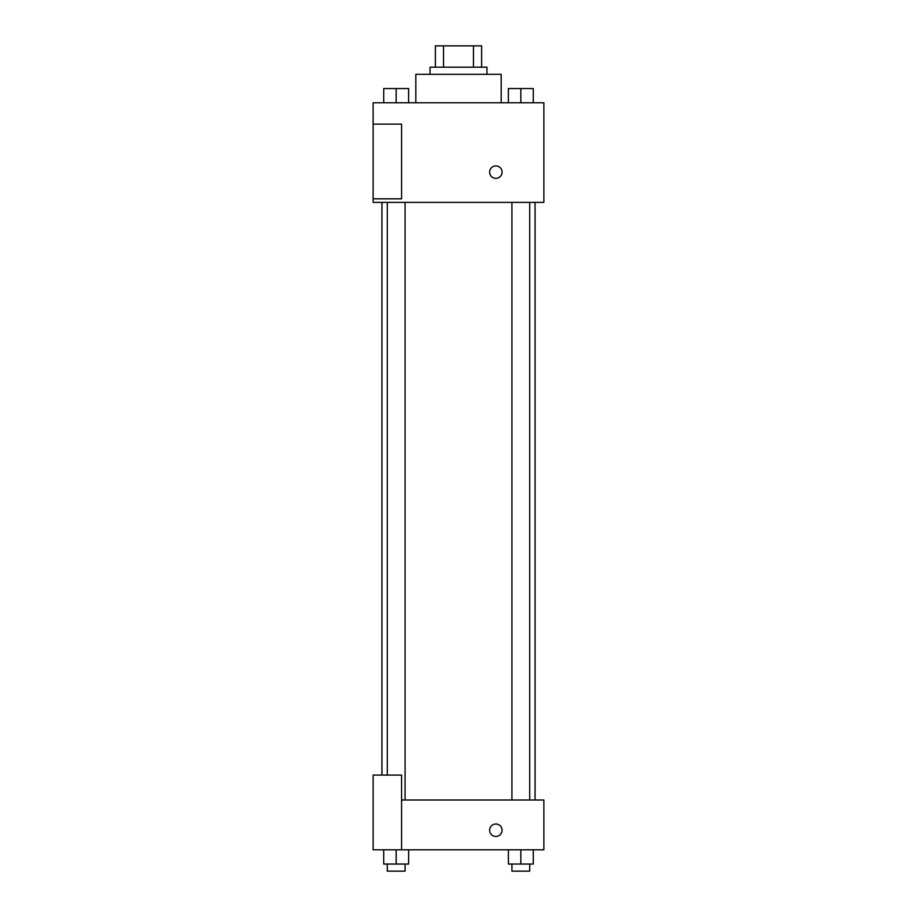<?xml version="1.0" encoding="UTF-8"?>
<svg xmlns="http://www.w3.org/2000/svg" width="917" height="917" viewBox="0 0 917 917"><rect width="100%" height="100%" fill="white"/><g stroke="black" fill="none" stroke-linecap="round" stroke-linejoin="round"><path stroke-width="1.38" d="M443.53 67.193L443.53 45.85L435.38 45.85L435.38 67.193L435.38 45.85M443.53 45.85L481.62 45.85L481.62 67.193M473.47 67.193L473.47 45.85M430.039 74.311L430.039 67.193L486.961 67.193L486.961 74.311M501.186 102.773L501.186 74.311L415.814 74.311L415.814 102.773M373.127 102.773L543.873 102.773L543.873 202.37L373.127 202.37L373.127 198.817L401.577 198.817L401.577 124.116L373.127 124.116L373.127 102.773M489.632 172.132A6.224 6.224 0 0 1 498.963 166.745A6.224 6.224 0 0 1 498.963 177.531A6.224 6.224 0 0 1 489.632 172.132M373.127 124.116L373.127 198.817M401.577 800.002L543.873 800.002L543.873 849.807L373.127 849.807L373.127 775.106L401.577 775.106L401.577 849.807M489.632 830.24A6.224 6.224 0 0 1 498.963 824.841A6.224 6.224 0 0 1 498.963 835.628A6.224 6.224 0 0 1 489.632 830.24M508.373 849.807L508.373 864.032L533.27 864.032L533.27 849.807L533.27 864.032M520.822 864.032L520.822 849.807M529.717 864.032L529.717 871.15L511.927 871.15L511.927 864.032M383.73 849.807L383.73 864.032L408.627 864.032L408.627 849.807L408.627 864.032M396.178 864.032L396.178 849.807M405.073 864.032L405.073 871.15L387.283 871.15L387.283 864.032M508.373 102.773L508.373 88.536L533.27 88.536L533.27 102.773L533.27 88.536M520.822 102.773L520.822 88.536M529.717 88.536L511.927 88.536M383.73 102.773L383.73 88.536L408.627 88.536L408.627 102.773L408.627 88.536M396.178 102.773L396.178 88.536M405.073 88.536L387.283 88.536M535.058 800.002L535.058 202.37M381.942 775.106L381.942 202.37M511.927 202.37L511.927 800.002M529.717 202.37L529.717 800.002M405.073 800.002L405.073 202.37M387.283 775.106L387.283 202.37"/></g></svg>

